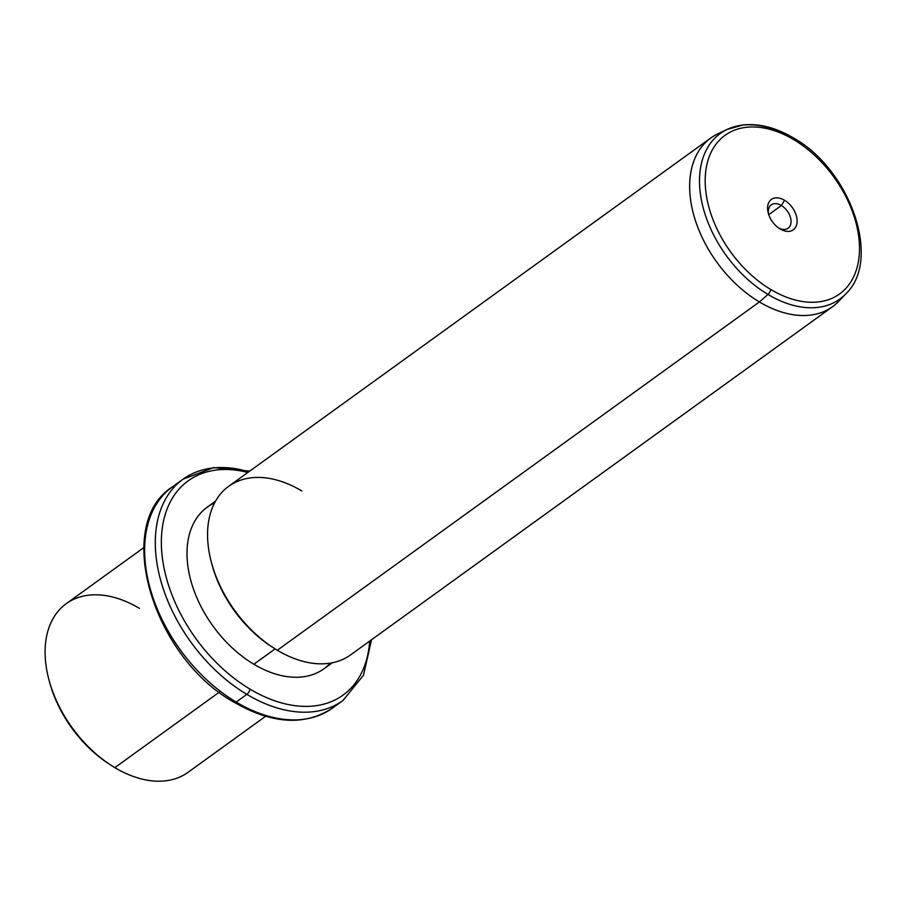 <?xml version="1.0" encoding="UTF-8"?>
<svg xmlns="http://www.w3.org/2000/svg" width="906" height="906" viewBox="0 0 906 906"><rect width="100%" height="100%" fill="white"/><g stroke="black" fill="none" stroke-linecap="round" stroke-linejoin="round"><path stroke-width="1.36" d="M49.083 680.327A99.683 65.005 54.2 0 0 109.92 764.528M139.433 608.379A104.02 67.837 54.2 0 0 48.777 679.172A104.02 67.837 54.2 0 0 110.917 765.185A104.02 67.837 54.2 0 0 114.847 767.631L114.847 767.631A104.02 67.837 -125.8 0 1 49.864 683.056A104.02 67.837 -125.8 0 1 66.217 603.69L143.771 547.654M110.917 765.185L108.935 763.894A99.683 65.005 -125.8 0 1 49.377 681.459L48.777 679.172M219.263 692.184L114.847 767.631L219.263 692.184M265.605 716.284L188.052 772.32A104.02 67.837 -125.8 0 1 114.847 767.631M248.799 471.777A136.523 89.026 54.2 0 0 183.023 479.206L172.367 486.896A136.523 89.026 54.2 0 0 150.894 591.063A136.523 89.026 54.2 0 0 236.183 702.071A136.523 89.026 -125.8 0 1 150.894 591.063A136.523 89.026 -125.8 0 1 172.367 486.896C112.763 524.733 153.035 657.745 234.473 702.467A4.337 1.812 -59.2 0 0 236.183 702.071A136.523 89.026 54.2 0 0 332.275 708.232A136.523 89.026 -125.8 0 1 236.183 702.071A4.337 1.812 120.8 0 1 234.473 702.467C272.276 724.109 304.88 726.023 332.275 708.232L342.932 700.531A136.523 89.026 -125.8 0 1 246.84 694.37A136.523 89.026 54.2 0 0 342.932 700.531L363.499 675.23L371.517 639.772M236.183 702.071L246.84 694.37L236.183 702.071M183.023 479.206A136.523 89.026 54.2 0 0 161.551 583.362A136.523 89.026 54.2 0 0 246.84 694.37A4.337 1.812 -59.2 0 0 250.011 689.126A132.197 86.206 54.2 0 0 369.671 641.108A132.197 86.206 -125.8 0 1 250.011 689.126A4.337 1.812 120.8 0 1 246.84 694.37A136.523 89.026 -125.8 0 1 161.551 583.362A136.523 89.026 -125.8 0 1 183.023 479.206L213.499 467.621L249.682 471.143M247.836 472.468A132.197 86.206 54.2 0 0 161.359 543.385A132.197 86.206 54.2 0 0 250.011 689.126A132.197 86.206 -125.8 0 1 161.359 543.385A132.197 86.206 -125.8 0 1 247.836 472.468M214.586 502.875A99.683 65.005 54.2 0 0 190.011 577.405A99.683 65.005 54.2 0 0 253.861 664.245A99.683 65.005 54.2 0 0 330.362 663.113M211.551 562.943A99.683 65.005 54.2 0 0 272.389 647.133M332.287 662.773L324.02 668.741A99.683 65.005 -125.8 0 1 253.861 664.245L275.107 648.889L253.861 664.245A99.683 65.005 -125.8 0 1 191.574 583.192A99.683 65.005 -125.8 0 1 207.259 507.134L215.526 501.165M301.902 490.995A104.02 67.837 54.2 0 0 211.245 561.788A104.02 67.837 54.2 0 0 273.386 647.801A104.02 67.837 54.2 0 0 277.315 650.248L277.315 650.248A104.02 67.837 -125.8 0 1 212.332 565.672A104.02 67.837 -125.8 0 1 228.686 486.307L710.768 138.006A104.02 67.837 54.2 0 0 694.415 217.361A104.02 67.837 54.2 0 0 759.398 301.936L277.315 650.248L759.398 301.936A104.02 67.837 54.2 0 0 832.614 306.636A104.02 67.837 54.2 0 0 842.195 297.225M273.386 647.801L271.404 646.51A99.683 65.005 -125.8 0 1 211.845 564.076L211.245 561.788M722.716 131.857A104.02 67.837 54.2 0 0 710.768 138.006M832.614 306.636L350.531 654.936A104.02 67.837 -125.8 0 1 277.315 650.248M793.463 137.95C850.145 169.433 881.98 259.592 845.932 293.725L838.809 301.211A104.02 67.837 -125.8 0 1 759.398 301.936L767.982 294.439A4.337 1.812 -59.2 0 0 770.78 289.49A97.814 63.782 54.2 0 0 858.639 260.181A97.814 63.782 54.2 0 0 793.905 139.751A4.337 1.812 -59.2 0 0 793.463 137.95A4.337 1.812 -59.2 0 0 792.116 138.12A102.106 66.58 54.2 0 0 727.212 129.399A102.106 66.58 54.2 0 0 702.694 205.889A102.106 66.58 54.2 0 0 767.982 294.439L759.398 301.936A104.02 67.837 -125.8 0 1 692.886 211.732A104.02 67.837 -125.8 0 1 717.869 133.816L727.212 129.399L743.35 124.915C759.421 123.352 776.125 127.689 793.463 137.95A4.337 1.812 120.8 0 1 793.905 139.751A97.814 63.782 54.2 0 0 706.046 169.06A97.814 63.782 54.2 0 0 770.78 289.49A4.337 1.812 120.8 0 1 767.982 294.439A102.106 66.58 54.2 0 0 845.932 293.725A102.106 66.58 -125.8 0 1 767.982 294.439A102.106 66.58 -125.8 0 1 702.694 205.889A102.106 66.58 -125.8 0 1 727.212 129.399M793.905 139.751A97.814 63.782 -125.8 0 1 858.639 260.181A97.814 63.782 -125.8 0 1 770.78 289.49A97.814 63.782 -125.8 0 1 706.046 169.06A97.814 63.782 -125.8 0 1 793.905 139.751M780.134 228.958A18.743 12.22 54.2 0 0 796.963 223.352A18.743 12.22 54.2 0 0 784.562 200.271A18.743 12.22 54.2 0 0 767.733 205.889A18.743 12.22 54.2 0 0 780.134 228.958L778.775 228.086L780.134 228.958A18.743 12.22 -125.8 0 1 779.42 228.527A18.743 12.22 -125.8 0 1 768.231 213.023A18.743 12.22 -125.8 0 1 784.562 200.271A18.743 12.22 -125.8 0 1 796.963 223.352A18.743 12.22 -125.8 0 1 780.134 228.958M781.38 205.515L784.562 200.271L781.38 205.515A14.405 9.388 54.2 0 0 768.582 214.258A14.405 9.388 -125.8 0 1 771.244 204.869A14.405 9.388 -125.8 0 1 781.38 205.515A14.405 9.388 -125.8 0 1 790.383 217.225A14.405 9.388 -125.8 0 1 788.118 228.221A14.405 9.388 -125.8 0 1 778.367 227.791A14.405 9.388 54.2 0 0 790.949 223.057A14.405 9.388 54.2 0 0 781.38 205.515L768.718 214.665L781.38 205.515"/></g></svg>
